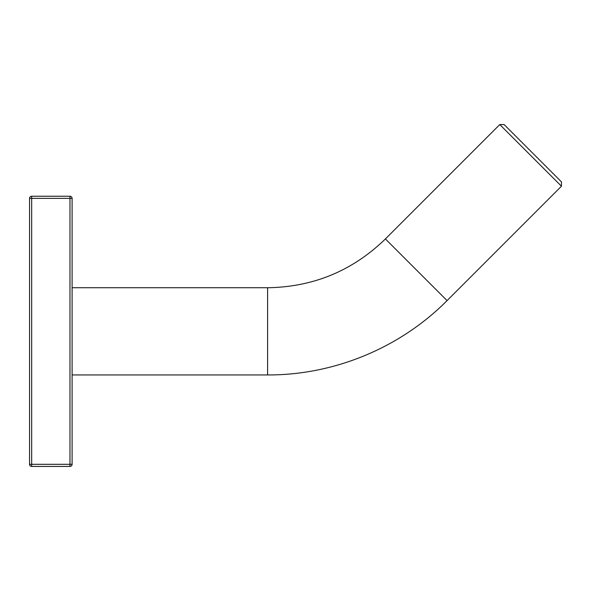 <?xml version="1.0" encoding="UTF-8"?>
<svg xmlns="http://www.w3.org/2000/svg" width="591" height="591" viewBox="0 0 591 591"><rect width="100%" height="100%" fill="white"/><g stroke="black" fill="none" stroke-linecap="round" stroke-linejoin="round"><path stroke-width="0.89" d="M69.974 196.242A2.128 2.128 0 0 1 72.102 198.369L69.974 198.369L69.974 196.242L31.678 196.242A2.128 2.128 0 0 0 29.55 198.369L29.55 464.312L72.102 464.312L72.102 198.369M31.678 196.242L31.678 466.439L69.974 466.439A2.128 2.128 0 0 0 72.102 464.312M69.974 466.439L69.974 198.369L29.55 198.369M31.678 466.439A2.128 2.128 0 0 1 29.55 464.312M527.807 148.252L561.45 181.895L561.45 186.224L499.779 124.561L504.116 124.561L527.807 148.252M560.985 185.759L561.45 186.224L447.069 300.605C400.21 347.848 334.137 375.219 267.597 374.945L72.102 374.945M267.597 374.288L267.597 287.736C313.326 287.063 352.591 270.796 385.406 238.941L446.604 300.139M385.406 238.941L499.779 124.561M72.102 287.736L267.597 287.736"/></g></svg>
